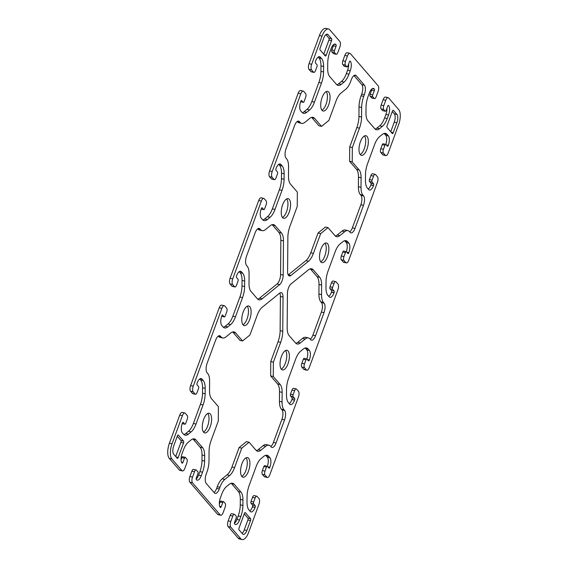 <?xml version="1.0" encoding="UTF-8"?>
<svg xmlns="http://www.w3.org/2000/svg" width="568" height="568" viewBox="0 0 568 568"><rect width="100%" height="100%" fill="white"/><g stroke="black" fill="none" stroke-linecap="round" stroke-linejoin="round"><path stroke-width="0.85" d="M321.928 110.206A10.082 4.196 103 0 0 326.849 101.544A10.082 4.196 103 0 0 326.209 91.597M328.737 92.087A10.082 4.196 -77 0 1 329.099 103.589A10.082 4.196 -77 0 1 323.128 111.03A10.082 4.196 -77 0 1 321.289 100.266A10.082 4.196 -77 0 1 327.644 91.384A10.082 4.196 -77 0 1 328.737 92.087M360.211 154.531A10.082 4.196 103 0 0 365.132 145.869A10.082 4.196 103 0 0 364.493 135.922M367.02 136.412A10.082 4.196 -77 0 1 367.382 147.907A10.082 4.196 -77 0 1 361.404 155.355A10.082 4.196 -77 0 1 359.572 144.591A10.082 4.196 -77 0 1 365.927 135.709A10.082 4.196 -77 0 1 367.02 136.412M282.459 217.494A10.082 4.196 103 0 0 287.373 208.832A10.082 4.196 103 0 0 286.733 198.892M289.268 199.375A10.082 4.196 -77 0 1 289.623 210.877A10.082 4.196 -77 0 1 283.652 218.318A10.082 4.196 -77 0 1 281.82 207.554A10.082 4.196 -77 0 1 288.168 198.672A10.082 4.196 -77 0 1 289.268 199.375M320.743 261.82A10.082 4.196 103 0 0 325.656 253.158A10.082 4.196 103 0 0 325.017 243.218M327.544 243.7A10.082 4.196 -77 0 1 327.906 255.202A10.082 4.196 -77 0 1 321.935 262.643A10.082 4.196 -77 0 1 320.103 251.88A10.082 4.196 -77 0 1 326.451 242.997A10.082 4.196 -77 0 1 327.544 243.7M242.983 324.782A10.082 4.196 103 0 0 247.896 316.12A10.082 4.196 103 0 0 247.257 306.18M249.792 306.663A10.082 4.196 -77 0 1 250.147 318.165A10.082 4.196 -77 0 1 244.176 325.606A10.082 4.196 -77 0 1 242.344 314.842A10.082 4.196 -77 0 1 248.692 305.96A10.082 4.196 -77 0 1 249.792 306.663M281.266 369.108A10.082 4.196 103 0 0 286.18 360.446A10.082 4.196 103 0 0 285.541 350.506M288.075 350.988A10.082 4.196 -77 0 1 288.43 362.49A10.082 4.196 -77 0 1 282.459 369.931A10.082 4.196 -77 0 1 280.627 359.168A10.082 4.196 -77 0 1 286.975 350.286A10.082 4.196 -77 0 1 288.075 350.988M203.507 432.078A10.082 4.196 103 0 0 208.428 423.409A10.082 4.196 103 0 0 207.789 413.469M210.316 413.951A10.082 4.196 -77 0 1 210.671 425.453A10.082 4.196 -77 0 1 204.7 432.894A10.082 4.196 -77 0 1 202.868 422.13A10.082 4.196 -77 0 1 209.216 413.248A10.082 4.196 -77 0 1 210.316 413.951M241.791 476.403A10.082 4.196 103 0 0 246.711 467.734A10.082 4.196 103 0 0 246.072 457.794M248.599 458.277A10.082 4.196 -77 0 1 248.954 469.779A10.082 4.196 -77 0 1 242.983 477.219A10.082 4.196 -77 0 1 241.151 466.456A10.082 4.196 -77 0 1 247.499 457.574A10.082 4.196 -77 0 1 248.599 458.277M393.226 132.706A1.484 0.618 -77 0 1 392.41 133.594A1.484 0.618 -77 0 1 392.254 133.494L387.085 127.509A1.484 0.618 -77 0 1 387.099 125.613L392.431 111.129A1.484 0.618 -77 0 1 393.241 110.242A1.484 0.618 -77 0 1 393.397 110.341L396.94 114.445A6.525 2.719 -77 0 1 396.876 122.78L393.226 132.706L391.16 132.23M390.734 131.733L394.249 122.177A6.525 2.719 103 0 0 394.313 113.841L392.289 111.498M177.401 435.897A1.484 0.618 -77 0 1 178.21 435.01A1.484 0.618 -77 0 1 178.373 435.109L183.542 441.095A1.484 0.618 -77 0 1 183.528 442.99L178.196 457.474A1.484 0.618 -77 0 1 177.386 458.362A1.484 0.618 -77 0 1 177.223 458.262L173.687 454.159A6.525 2.719 -77 0 1 173.751 445.823L177.401 435.897M175.711 456.502L180.901 442.387A1.484 0.618 103 0 0 180.915 440.491L177.266 436.267M239.05 529.845A1.484 0.618 -77 0 1 239.071 527.949L244.396 513.465A1.484 0.618 -77 0 1 245.206 512.577A1.484 0.618 -77 0 1 245.369 512.677L250.538 518.662A1.484 0.618 -77 0 1 250.524 520.558L246.874 530.484A6.525 2.719 -77 0 1 243.303 534.403A6.525 2.719 -77 0 1 242.593 533.948L239.05 529.845M242.082 533.345A6.525 2.719 103 0 0 244.247 529.88L247.896 519.954A1.484 0.618 103 0 0 247.911 518.059L244.261 513.834M323.739 54.166L328.929 40.051A1.484 0.618 103 0 0 328.95 38.155L325.918 34.655M331.57 38.759A1.484 0.618 -77 0 1 331.556 40.655L326.231 55.139A1.484 0.618 -77 0 1 325.421 56.026A1.484 0.618 -77 0 1 325.258 55.927L320.089 49.941A1.484 0.618 -77 0 1 320.103 48.046L323.753 38.12A6.525 2.719 -77 0 1 327.324 34.201A6.525 2.719 -77 0 1 328.034 34.662L331.57 38.759L328.95 38.155M209.606 381.256A14.825 6.177 103 0 0 207.668 373.41L207.064 372.714A7.412 3.088 -77 0 1 207.135 363.236L215.627 340.168A7.412 3.088 -77 0 1 219.681 335.716A7.412 3.088 -77 0 1 220.483 336.235L221.087 336.938A14.825 6.177 103 0 0 222.706 337.967A14.825 6.177 103 0 0 225.922 336.923L230.821 332.954A14.825 6.177 -77 0 1 234.037 331.911A14.825 6.177 -77 0 1 235.649 332.947L242.579 340.97L249.934 335.014L257.219 315.212A14.825 6.177 -77 0 1 262.111 307.352L279.641 293.159A7.412 3.088 -77 0 1 281.252 292.634A7.412 3.088 -77 0 1 283.027 297.071L282.757 331.258A14.825 6.177 -77 0 1 280.67 342.362L273.385 362.164L273.272 376.506L280.201 384.529A14.825 6.177 -77 0 1 282.14 392.374L282.062 401.931A14.825 6.177 103 0 0 284 409.776L284.611 410.479A7.412 3.088 -77 0 1 284.532 419.951L276.048 443.019A7.412 3.088 -77 0 1 271.994 447.47A7.412 3.088 -77 0 1 271.184 446.952L270.581 446.256A14.825 6.177 103 0 0 268.969 445.22A14.825 6.177 103 0 0 265.753 446.263L260.854 450.232A14.825 6.177 -77 0 1 257.631 451.276A14.825 6.177 -77 0 1 256.019 450.239L249.089 442.216L241.734 448.173L234.591 467.599A14.825 6.177 -77 0 1 229.699 475.459L224.8 479.427A14.825 6.177 103 0 0 219.908 487.287L219.284 488.984A7.412 3.088 -77 0 1 215.229 493.436A7.412 3.088 -77 0 1 214.42 492.917L206.191 483.389A7.412 3.088 -77 0 1 206.269 473.911L206.894 472.214A14.825 6.177 103 0 0 208.981 461.11L209.052 451.553A14.825 6.177 -77 0 1 211.14 440.448L218.289 421.03L218.403 406.681L211.474 398.658A14.825 6.177 -77 0 1 209.535 390.812L209.606 381.256M222.706 337.967L220.079 337.364A14.825 6.177 -77 0 1 218.467 336.327L218.261 336.093M242.579 340.97L239.952 340.367L233.022 332.344A14.825 6.177 103 0 0 232.646 331.96M270.787 446.491A7.412 3.088 103 0 0 273.421 442.415L281.906 419.347A7.412 3.088 103 0 0 281.984 409.876L281.373 409.173A14.825 6.177 -77 0 1 279.435 401.327L279.513 391.771A14.825 6.177 103 0 0 277.575 383.925L270.645 375.902L270.759 361.553L278.043 341.759A14.825 6.177 103 0 0 280.13 330.647L280.4 296.468A7.412 3.088 103 0 0 279.768 293.06M270.759 361.553L273.385 362.164M270.645 375.902L273.272 376.506M256.402 450.623A14.825 6.177 103 0 0 258.227 449.629L263.126 445.66A14.825 6.177 -77 0 1 266.342 444.616L268.969 445.22M214.022 492.456A7.412 3.088 103 0 0 216.656 488.381L217.281 486.684A14.825 6.177 -77 0 1 222.173 478.824L227.072 474.855A14.825 6.177 103 0 0 231.964 466.995L239.107 447.57L246.462 441.613L249.089 442.216M239.107 447.57L241.734 448.173M321.531 126.38L328.886 120.423L336.036 101.005A14.825 6.177 -77 0 1 340.921 93.145L345.827 89.176A14.825 6.177 103 0 0 350.719 81.316L351.344 79.619A7.412 3.088 -77 0 1 355.398 75.168A7.412 3.088 -77 0 1 356.2 75.679L364.429 85.214A7.412 3.088 -77 0 1 364.358 94.686L363.733 96.382A14.825 6.177 103 0 0 361.646 107.494L361.567 117.043A14.825 6.177 -77 0 1 359.48 128.155L352.337 147.573L352.224 161.916L359.154 169.938A14.825 6.177 -77 0 1 361.092 177.784L361.014 187.341A14.825 6.177 103 0 0 362.952 195.186L363.563 195.889A7.412 3.088 -77 0 1 363.484 205.367L355 228.435A7.412 3.088 -77 0 1 350.946 232.887A7.412 3.088 -77 0 1 350.136 232.369L349.533 231.666A14.825 6.177 103 0 0 347.921 230.636A14.825 6.177 103 0 0 344.705 231.68L339.806 235.642A14.825 6.177 -77 0 1 336.59 236.686A14.825 6.177 -77 0 1 334.971 235.656L328.041 227.633L320.686 233.59L313.401 253.392A14.825 6.177 -77 0 1 308.509 261.252L290.979 275.445A7.412 3.088 -77 0 1 289.375 275.97A7.412 3.088 -77 0 1 287.6 271.525L287.869 237.346A14.825 6.177 -77 0 1 289.957 226.241L297.241 206.44L297.355 192.098L290.425 184.075A14.825 6.177 -77 0 1 288.487 176.229L288.558 166.672A14.825 6.177 103 0 0 286.62 158.827L286.016 158.124A7.412 3.088 -77 0 1 286.087 148.646L294.579 125.578A7.412 3.088 -77 0 1 298.633 121.126A7.412 3.088 -77 0 1 299.435 121.644L300.046 122.347A14.825 6.177 103 0 0 301.658 123.384A14.825 6.177 103 0 0 304.874 122.34L309.773 118.371A14.825 6.177 -77 0 1 312.989 117.328A14.825 6.177 -77 0 1 314.601 118.357L321.531 126.38L318.904 125.776L311.974 117.753A14.825 6.177 103 0 0 311.598 117.37M349.739 231.9A7.412 3.088 103 0 0 352.373 227.832L360.857 204.764A7.412 3.088 103 0 0 360.936 195.285L360.325 194.583A14.825 6.177 -77 0 1 358.387 186.737L358.465 177.18A14.825 6.177 103 0 0 356.526 169.335L349.597 161.312L349.71 146.97L356.853 127.552A14.825 6.177 103 0 0 358.94 116.44L359.019 106.891A14.825 6.177 -77 0 1 361.106 95.779L361.731 94.082A7.412 3.088 103 0 0 361.802 84.611L353.978 75.544M349.71 146.97L352.337 147.573M349.597 161.312L352.224 161.916M335.354 236.039A14.825 6.177 103 0 0 337.179 235.038L342.078 231.069A14.825 6.177 -77 0 1 345.294 230.026L347.921 230.636M288.224 274.94A7.412 3.088 103 0 0 288.359 274.841L305.889 260.648A14.825 6.177 103 0 0 310.774 252.788L318.059 232.986L325.421 227.03L328.041 227.633M318.059 232.986L320.686 233.59M301.658 123.384L299.031 122.773A14.825 6.177 -77 0 1 297.419 121.744L297.213 121.509M289.098 335.539A14.825 6.177 -77 0 1 287.159 327.693L287.429 293.514A7.412 3.088 -77 0 1 290.915 284.036L308.445 269.835A14.825 6.177 -77 0 1 311.662 268.792A14.825 6.177 -77 0 1 313.273 269.828L319.678 277.241A14.825 6.177 -77 0 1 321.616 285.086L321.538 294.643A14.825 6.177 103 0 0 323.483 302.488L324.087 303.191A7.412 3.088 -77 0 1 324.009 312.663L315.524 335.731A7.412 3.088 -77 0 1 311.47 340.182A7.412 3.088 -77 0 1 310.661 339.671L310.057 338.968A14.825 6.177 103 0 0 308.445 337.932A14.825 6.177 103 0 0 305.229 338.975L300.33 342.944A14.825 6.177 -77 0 1 297.114 343.988A14.825 6.177 -77 0 1 295.502 342.958L289.098 335.539M310.263 339.202A7.412 3.088 103 0 0 312.897 335.127L321.381 312.059A7.412 3.088 103 0 0 321.46 302.588L320.856 301.885A14.825 6.177 -77 0 1 318.918 294.039L318.989 284.483A14.825 6.177 103 0 0 317.05 276.637L310.646 269.225A14.825 6.177 103 0 0 310.27 268.841M295.878 343.342A14.825 6.177 103 0 0 297.703 342.341L302.602 338.372A14.825 6.177 -77 0 1 305.818 337.328L308.445 337.932M257.73 299.159A14.825 6.177 103 0 0 259.555 298.164L277.085 283.964A7.412 3.088 103 0 0 280.571 274.486L280.841 240.307A14.825 6.177 103 0 0 278.902 232.461L272.498 225.042A14.825 6.177 103 0 0 272.122 224.658M281.529 233.065A14.825 6.177 -77 0 1 283.467 240.91L283.198 275.089A7.412 3.088 -77 0 1 279.712 284.575L262.182 298.768A14.825 6.177 -77 0 1 258.965 299.812A14.825 6.177 -77 0 1 257.354 298.775L250.949 291.363A14.825 6.177 -77 0 1 249.011 283.517L249.082 273.961A14.825 6.177 103 0 0 247.144 266.115L246.54 265.412A7.412 3.088 -77 0 1 246.619 255.941L255.103 232.873A7.412 3.088 -77 0 1 259.157 228.421A7.412 3.088 -77 0 1 259.959 228.932L260.57 229.635A14.825 6.177 103 0 0 262.182 230.672A14.825 6.177 103 0 0 265.398 229.628L270.297 225.659A14.825 6.177 -77 0 1 273.513 224.616A14.825 6.177 -77 0 1 275.125 225.645L281.529 233.065L278.902 232.461M262.182 230.672L259.555 230.068A14.825 6.177 -77 0 1 257.943 229.032L257.737 228.797M195.435 394.27L192.815 393.667A2.968 1.235 -77 0 1 192.488 393.454L190.578 391.238A4.445 1.853 -77 0 1 190.621 385.558L193.248 386.162A4.445 1.853 103 0 0 193.198 391.842L195.115 394.064A2.968 1.235 103 0 0 195.435 394.27A2.968 1.235 103 0 0 197.06 392.488L198.537 388.462A1.484 0.618 103 0 0 198.551 386.567L197.075 384.848A1.335 0.554 -77 0 1 197.082 383.144L197.131 383.01A7.412 3.088 -77 0 1 201.186 378.558A7.412 3.088 -77 0 1 201.995 379.076L203.245 380.524A14.825 6.177 -77 0 1 205.183 388.37L205.14 393.837A14.825 6.177 -77 0 1 203.053 404.941L196.031 424.026A14.825 6.177 -77 0 1 191.139 431.886L188.335 434.158A14.825 6.177 -77 0 1 185.118 435.202A14.825 6.177 -77 0 1 183.507 434.172L182.257 432.724A7.412 3.088 -77 0 1 182.328 423.245L182.378 423.11A1.335 0.554 -77 0 1 183.109 422.308A1.335 0.554 -77 0 1 183.258 422.4L184.735 424.118A1.484 0.618 103 0 0 184.898 424.225A1.484 0.618 103 0 0 185.708 423.33L187.191 419.312A2.968 1.235 103 0 0 187.22 415.52L185.303 413.305A4.445 1.853 103 0 0 184.82 412.993A4.445 1.853 103 0 0 182.392 415.662L179.765 415.059A4.445 1.853 -77 0 1 182.193 412.389L184.82 412.993M183.89 434.555A14.825 6.177 103 0 0 185.708 433.554L188.512 431.282A14.825 6.177 103 0 0 193.404 423.423L200.426 404.338A14.825 6.177 103 0 0 202.513 393.233L202.556 387.766A14.825 6.177 103 0 0 200.618 379.921L199.773 378.934M193.248 386.162L221.868 308.374L219.241 307.771L190.621 385.558M219.241 307.771A4.445 1.853 -77 0 1 221.669 305.101L224.296 305.705A4.445 1.853 103 0 0 221.868 308.374M223.359 327.26A14.825 6.177 103 0 0 225.184 326.266L227.988 323.994A14.825 6.177 103 0 0 232.88 316.135L239.902 297.05A14.825 6.177 103 0 0 241.989 285.945L242.032 280.478A14.825 6.177 103 0 0 240.094 272.633L239.242 271.646M234.911 286.975L232.284 286.371A2.968 1.235 -77 0 1 231.964 286.166L230.047 283.95A4.445 1.853 -77 0 1 230.097 278.263L232.724 278.867A4.445 1.853 103 0 0 232.674 284.554L234.591 286.769A2.968 1.235 103 0 0 234.911 286.975A2.968 1.235 103 0 0 236.536 285.2L238.013 281.174A1.484 0.618 103 0 0 238.027 279.279L236.544 277.56A1.335 0.554 -77 0 1 236.558 275.856L236.607 275.721A7.412 3.088 -77 0 1 240.662 271.27A7.412 3.088 -77 0 1 241.471 271.788L242.721 273.236A14.825 6.177 -77 0 1 244.659 281.082L244.616 286.549A14.825 6.177 -77 0 1 242.529 297.653L235.507 316.738A14.825 6.177 -77 0 1 230.615 324.598L227.811 326.87A14.825 6.177 -77 0 1 224.594 327.913A14.825 6.177 -77 0 1 222.983 326.877L221.733 325.428A7.412 3.088 -77 0 1 221.804 315.957L221.854 315.822A1.335 0.554 -77 0 1 222.585 315.02A1.335 0.554 -77 0 1 222.727 315.112L224.211 316.83A1.484 0.618 103 0 0 224.374 316.937A1.484 0.618 103 0 0 225.184 316.042L226.667 312.017A2.968 1.235 103 0 0 226.696 308.232L224.779 306.01A4.445 1.853 103 0 0 224.296 305.705M232.724 278.867L261.337 201.086L258.717 200.483L230.097 278.263M258.717 200.483A4.445 1.853 -77 0 1 261.145 197.813L263.772 198.417A4.445 1.853 103 0 0 261.337 201.086M262.835 219.972A14.825 6.177 103 0 0 264.66 218.978L267.464 216.706A14.825 6.177 103 0 0 272.356 208.846L279.378 189.762A14.825 6.177 103 0 0 281.465 178.657L281.508 173.19A14.825 6.177 103 0 0 279.57 165.345L278.718 164.358M274.387 179.687L271.76 179.083A2.968 1.235 -77 0 1 271.44 178.877L269.523 176.662A4.445 1.853 -77 0 1 269.573 170.975L272.193 171.579A4.445 1.853 103 0 0 272.15 177.266L274.067 179.481A2.968 1.235 103 0 0 274.387 179.687A2.968 1.235 103 0 0 276.012 177.905L277.489 173.886A1.484 0.618 103 0 0 277.503 171.99L276.02 170.272A1.335 0.554 -77 0 1 276.034 168.568L276.084 168.433A7.412 3.088 -77 0 1 280.138 163.982A7.412 3.088 -77 0 1 280.947 164.5L282.197 165.948A14.825 6.177 -77 0 1 284.135 173.794L284.092 179.261A14.825 6.177 -77 0 1 282.005 190.365L274.983 209.45A14.825 6.177 -77 0 1 270.091 217.31L267.287 219.582A14.825 6.177 -77 0 1 264.07 220.625A14.825 6.177 -77 0 1 262.459 219.589L261.209 218.14A7.412 3.088 -77 0 1 261.28 208.669L261.33 208.534A1.335 0.554 -77 0 1 262.061 207.732A1.335 0.554 -77 0 1 262.203 207.824L263.687 209.542A1.484 0.618 103 0 0 263.85 209.642A1.484 0.618 103 0 0 264.66 208.754L266.144 204.728A2.968 1.235 103 0 0 266.172 200.937L264.255 198.722A4.445 1.853 103 0 0 263.772 198.417M272.193 171.579L300.813 93.798L298.186 93.195L269.573 170.975M298.186 93.195A4.445 1.853 -77 0 1 300.621 90.518L303.248 91.121A4.445 1.853 103 0 0 300.813 93.798M302.311 112.684A14.825 6.177 103 0 0 304.136 111.69L306.94 109.418A14.825 6.177 103 0 0 311.832 101.558L318.854 82.474A14.825 6.177 103 0 0 320.941 71.362L320.984 65.895A14.825 6.177 103 0 0 319.046 58.05L318.194 57.07M313.863 72.399L311.236 71.795A2.968 1.235 -77 0 1 310.916 71.589L308.999 69.374A4.445 1.853 -77 0 1 309.042 63.687L311.669 64.29A4.445 1.853 103 0 0 311.626 69.978L313.543 72.193A2.968 1.235 103 0 0 313.863 72.399A2.968 1.235 103 0 0 315.481 70.617L316.965 66.598A1.484 0.618 103 0 0 316.979 64.702L315.496 62.984A1.335 0.554 -77 0 1 315.51 61.28L315.559 61.145A7.412 3.088 -77 0 1 319.614 56.693A7.412 3.088 -77 0 1 320.416 57.205L321.673 58.653A14.825 6.177 -77 0 1 323.611 66.499L323.568 71.966A14.825 6.177 -77 0 1 321.481 83.077L314.459 102.162A14.825 6.177 -77 0 1 309.567 110.022L306.763 112.294A14.825 6.177 -77 0 1 303.546 113.337A14.825 6.177 -77 0 1 301.935 112.301L300.678 110.852A7.412 3.088 -77 0 1 300.756 101.374L300.806 101.239A1.335 0.554 -77 0 1 301.537 100.444A1.335 0.554 -77 0 1 301.679 100.536L303.163 102.254A1.484 0.618 103 0 0 303.326 102.354A1.484 0.618 103 0 0 304.136 101.466L305.612 97.44A2.968 1.235 103 0 0 305.648 93.649L303.731 91.434A4.445 1.853 103 0 0 303.248 91.121M311.669 64.29L322.035 36.125A11.857 4.942 -77 0 1 328.517 29.003L325.89 28.4A11.857 4.942 103 0 0 319.408 35.521L309.042 63.687M220.725 515.261L218.098 514.658A4.445 1.853 -77 0 1 217.615 514.345L220.242 514.949A4.445 1.853 103 0 0 220.725 515.261A4.445 1.853 103 0 0 223.16 512.585L225.134 507.224A2.968 1.235 103 0 0 225.162 503.433L223.728 501.771A1.484 0.618 103 0 0 223.565 501.665A1.484 0.618 103 0 0 222.755 502.559L221.222 506.713A1.335 0.554 -77 0 1 220.49 507.515A1.335 0.554 -77 0 1 220.349 507.423L220.299 507.366A7.412 3.088 -77 0 1 220.377 497.895L221.662 494.387A14.825 6.177 -77 0 1 226.554 486.527L229.358 484.255A14.825 6.177 -77 0 1 232.575 483.212A14.825 6.177 -77 0 1 234.186 484.241L240.995 492.129A14.825 6.177 -77 0 1 242.941 499.975L242.891 505.442A14.825 6.177 -77 0 1 240.804 516.546L239.519 520.054A7.412 3.088 -77 0 1 235.464 524.505A7.412 3.088 -77 0 1 234.655 523.987L234.605 523.937A1.335 0.554 -77 0 1 234.619 522.226L236.153 518.073A1.484 0.618 103 0 0 236.167 516.177L234.733 514.516A2.968 1.235 103 0 0 234.406 514.31A2.968 1.235 103 0 0 232.788 516.085L230.814 521.452A4.445 1.853 103 0 0 230.771 527.139L228.144 526.536L238.191 538.166A11.857 4.942 103 0 0 239.483 538.996L242.11 539.6A11.857 4.942 -77 0 0 248.592 532.479L258.958 504.313A4.445 1.853 103 0 0 259.001 498.626L257.084 496.411A2.968 1.235 103 0 0 256.764 496.205A2.968 1.235 103 0 0 255.146 497.987L253.662 502.013A1.484 0.618 103 0 0 253.647 503.901L255.131 505.619A1.335 0.554 -77 0 1 255.117 507.33L255.067 507.458A7.412 3.088 -77 0 1 251.013 511.917A7.412 3.088 -77 0 1 250.211 511.399L248.954 509.95A14.825 6.177 -77 0 1 247.016 502.105L247.059 496.638A14.825 6.177 -77 0 1 249.146 485.526L256.168 466.442A14.825 6.177 -77 0 1 261.06 458.582L263.864 456.31A14.825 6.177 -77 0 1 267.081 455.273A14.825 6.177 -77 0 1 268.692 456.303L269.942 457.751A7.412 3.088 -77 0 1 269.871 467.23L269.821 467.365A1.335 0.554 -77 0 1 269.09 468.167A1.335 0.554 -77 0 1 268.948 468.067L267.464 466.356A1.484 0.618 103 0 0 267.301 466.25A1.484 0.618 103 0 0 266.491 467.137L265.007 471.163A2.968 1.235 103 0 0 264.979 474.954L266.896 477.17A4.445 1.853 103 0 0 267.379 477.482A4.445 1.853 103 0 0 269.814 474.805L298.427 397.025A4.445 1.853 103 0 0 298.477 391.338L296.56 389.123A2.968 1.235 103 0 0 296.24 388.917A2.968 1.235 103 0 0 294.614 390.699L293.138 394.717A1.484 0.618 103 0 0 293.123 396.613L294.607 398.331A1.335 0.554 -77 0 1 294.593 400.035L294.543 400.17A7.412 3.088 -77 0 1 290.489 404.622A7.412 3.088 -77 0 1 289.68 404.111L288.43 402.655A14.825 6.177 -77 0 1 286.492 394.81L286.535 389.343A14.825 6.177 -77 0 1 288.622 378.238L295.644 359.154A14.825 6.177 -77 0 1 300.536 351.294L303.34 349.022A14.825 6.177 -77 0 1 306.557 347.978A14.825 6.177 -77 0 1 308.168 349.015L309.418 350.463A7.412 3.088 -77 0 1 309.347 359.942L309.297 360.069A1.335 0.554 -77 0 1 308.566 360.872A1.335 0.554 -77 0 1 308.424 360.779L306.94 359.061A1.484 0.618 103 0 0 306.777 358.962A1.484 0.618 103 0 0 305.967 359.849L304.483 363.875A2.968 1.235 103 0 0 304.455 367.666L306.372 369.882A4.445 1.853 103 0 0 306.855 370.187A4.445 1.853 103 0 0 309.283 367.517L337.903 289.737A4.445 1.853 103 0 0 337.953 284.05L336.036 281.834A2.968 1.235 103 0 0 335.716 281.629A2.968 1.235 103 0 0 334.09 283.404L332.614 287.429A1.484 0.618 103 0 0 332.599 289.325L334.083 291.043A1.335 0.554 -77 0 1 334.069 292.747L334.019 292.882A7.412 3.088 -77 0 1 329.965 297.334A7.412 3.088 -77 0 1 329.156 296.815L327.906 295.367A14.825 6.177 -77 0 1 325.968 287.522L326.011 282.055A14.825 6.177 -77 0 1 328.098 270.95L335.12 251.865A14.825 6.177 -77 0 1 340.012 244.006L342.816 241.734A14.825 6.177 -77 0 1 346.033 240.69A14.825 6.177 -77 0 1 347.644 241.727L348.894 243.175A7.412 3.088 -77 0 1 348.823 252.646L348.773 252.781A1.335 0.554 -77 0 1 348.042 253.584A1.335 0.554 -77 0 1 347.893 253.491L346.416 251.773A1.484 0.618 103 0 0 346.253 251.674A1.484 0.618 103 0 0 345.443 252.561L343.959 256.587A2.968 1.235 103 0 0 343.931 260.371L345.848 262.594A4.445 1.853 103 0 0 346.331 262.899A4.445 1.853 103 0 0 348.759 260.229L377.379 182.442A4.445 1.853 103 0 0 377.422 176.762L375.512 174.546A2.968 1.235 103 0 0 375.185 174.333A2.968 1.235 103 0 0 373.566 176.115L372.09 180.141A1.484 0.618 103 0 0 372.068 182.037L373.552 183.755A1.335 0.554 -77 0 1 373.545 185.459L373.495 185.594A7.412 3.088 -77 0 1 369.441 190.046A7.412 3.088 -77 0 1 368.632 189.527L367.382 188.079A14.825 6.177 -77 0 1 365.444 180.233L365.487 174.767A14.825 6.177 -77 0 1 367.574 163.662L374.596 144.577A14.825 6.177 -77 0 1 379.488 136.718L382.292 134.446A14.825 6.177 -77 0 1 385.509 133.402A14.825 6.177 -77 0 1 387.12 134.431L388.37 135.887A7.412 3.088 -77 0 1 388.292 145.358L388.249 145.493A1.335 0.554 -77 0 1 387.518 146.296A1.335 0.554 -77 0 1 387.369 146.203L385.885 144.485A1.484 0.618 103 0 0 385.729 144.379A1.484 0.618 103 0 0 384.919 145.273L383.435 149.292A2.968 1.235 103 0 0 383.407 153.083L385.317 155.298A4.445 1.853 103 0 0 385.807 155.611A4.445 1.853 103 0 0 388.235 152.941L398.601 124.775A11.857 4.942 -77 0 0 398.715 109.617L388.668 97.98A4.445 1.853 103 0 0 388.185 97.668A4.445 1.853 103 0 0 385.75 100.344L383.776 105.705A2.968 1.235 103 0 0 383.748 109.496L385.182 111.158A1.484 0.618 103 0 0 385.345 111.264A1.484 0.618 103 0 0 386.155 110.369L387.688 106.216A1.335 0.554 -77 0 1 388.413 105.414A1.335 0.554 -77 0 1 388.562 105.506L388.611 105.563A7.412 3.088 -77 0 1 388.533 115.034L387.241 118.542A14.825 6.177 -77 0 1 382.349 126.401L379.552 128.673A14.825 6.177 -77 0 1 376.328 129.717A14.825 6.177 -77 0 1 374.717 128.688L367.908 120.799A14.825 6.177 -77 0 1 365.97 112.954L366.012 107.487A14.825 6.177 -77 0 1 368.1 96.382L369.392 92.875A7.412 3.088 -77 0 1 373.446 88.423A7.412 3.088 -77 0 1 374.255 88.942L374.298 88.991A1.335 0.554 -77 0 1 374.284 90.703L372.757 94.856A1.484 0.618 103 0 0 372.743 96.752L374.177 98.413A2.968 1.235 103 0 0 374.504 98.619A2.968 1.235 103 0 0 376.123 96.844L378.096 91.476A4.445 1.853 103 0 0 378.139 85.789L350.385 53.655A4.445 1.853 103 0 0 349.902 53.342A4.445 1.853 103 0 0 347.467 56.019L345.493 61.38A2.968 1.235 103 0 0 345.465 65.171L346.899 66.832A1.484 0.618 103 0 0 347.062 66.939A1.484 0.618 103 0 0 347.872 66.044L349.405 61.891A1.335 0.554 -77 0 1 350.129 61.088A1.335 0.554 -77 0 1 350.279 61.181L350.328 61.237A7.412 3.088 -77 0 1 350.25 70.709L348.958 74.216A14.825 6.177 -77 0 1 344.073 82.076L341.269 84.348A14.825 6.177 -77 0 1 338.052 85.392A14.825 6.177 -77 0 1 336.441 84.362L329.625 76.474A14.825 6.177 -77 0 1 327.686 68.629L327.729 63.162A14.825 6.177 -77 0 1 329.816 52.057L331.108 48.55A7.412 3.088 -77 0 1 335.163 44.098A7.412 3.088 -77 0 1 335.972 44.616L336.015 44.666A1.335 0.554 -77 0 1 336.007 46.377L334.474 50.531A1.484 0.618 103 0 0 334.46 52.426L335.894 54.088A2.968 1.235 103 0 0 336.221 54.294L333.594 53.69A2.968 1.235 -77 0 1 333.267 53.484L331.833 51.823A1.484 0.618 -77 0 1 331.847 49.927L333.38 45.774A1.335 0.554 103 0 0 333.565 44.616M336.817 84.746A14.825 6.177 103 0 0 338.642 83.745L341.446 81.472A14.825 6.177 103 0 0 346.338 73.613L347.623 70.105A7.412 3.088 103 0 0 348.66 63.914M344.627 66.307A1.484 0.618 -77 0 1 344.435 66.335A1.484 0.618 -77 0 1 344.272 66.229L342.838 64.567A2.968 1.235 -77 0 1 342.866 60.776L344.84 55.415A4.445 1.853 -77 0 1 347.275 52.739L349.902 53.342M374.504 98.619L371.877 98.016A2.968 1.235 -77 0 1 371.55 97.81L370.116 96.148A1.484 0.618 -77 0 1 370.13 94.252L371.664 90.099A1.335 0.554 103 0 0 371.841 88.942M375.1 129.071A14.825 6.177 103 0 0 376.925 128.07L379.729 125.798A14.825 6.177 103 0 0 384.614 117.938L385.906 114.431A7.412 3.088 103 0 0 386.943 108.239M382.91 110.632A1.484 0.618 -77 0 1 382.718 110.661A1.484 0.618 -77 0 1 382.555 110.554L381.121 108.893A2.968 1.235 -77 0 1 381.149 105.101L383.123 99.734A4.445 1.853 -77 0 1 385.558 97.064L388.185 97.668M385.807 155.611L383.18 155.007A4.445 1.853 -77 0 1 382.697 154.695L380.78 152.48A2.968 1.235 -77 0 1 380.808 148.688L382.292 144.67A1.484 0.618 -77 0 1 383.102 143.775L385.729 144.379M385.793 144.407A7.412 3.088 103 0 0 385.743 135.276L384.493 133.828A14.825 6.177 103 0 0 384.11 133.444M368.227 189.066A7.412 3.088 103 0 0 370.868 184.99L370.918 184.856A1.335 0.554 103 0 0 370.925 183.152L369.449 181.433A1.484 0.618 -77 0 1 369.463 179.538L370.94 175.512A2.968 1.235 -77 0 1 372.565 173.73L375.185 174.333M346.331 262.899L343.704 262.295A4.445 1.853 -77 0 1 343.221 261.99L341.304 259.768A2.968 1.235 -77 0 1 341.332 255.983L342.816 251.958A1.484 0.618 -77 0 1 343.626 251.063L346.253 251.674M346.317 251.695A7.412 3.088 103 0 0 346.267 242.571L345.017 241.123A14.825 6.177 103 0 0 344.641 240.74M328.758 296.354A7.412 3.088 103 0 0 331.392 292.279L331.442 292.144A1.335 0.554 103 0 0 331.456 290.44L329.972 288.721A1.484 0.618 -77 0 1 329.987 286.826L331.464 282.8A2.968 1.235 -77 0 1 333.089 281.025L335.716 281.629M306.855 370.187L304.228 369.583A4.445 1.853 -77 0 1 303.745 369.278L301.828 367.063A2.968 1.235 -77 0 1 301.856 363.271L303.34 359.246A1.484 0.618 -77 0 1 304.15 358.358L306.777 358.962M306.841 358.983A7.412 3.088 103 0 0 306.791 349.86L305.541 348.411A14.825 6.177 103 0 0 305.165 348.028M289.282 403.642A7.412 3.088 103 0 0 291.916 399.567L291.966 399.432A1.335 0.554 103 0 0 291.98 397.728L290.496 396.01A1.484 0.618 -77 0 1 290.511 394.114L291.988 390.095A2.968 1.235 -77 0 1 293.613 388.313L296.24 388.917M267.379 477.482L264.752 476.879A4.445 1.853 -77 0 1 264.269 476.566L262.352 474.351A2.968 1.235 -77 0 1 262.388 470.56L263.864 466.534A1.484 0.618 -77 0 1 264.674 465.646L267.301 466.25M267.372 466.278A7.412 3.088 103 0 0 267.322 457.148L266.065 455.699A14.825 6.177 103 0 0 265.689 455.316M249.806 510.93A7.412 3.088 103 0 0 252.44 506.855L252.49 506.72A1.335 0.554 103 0 0 252.504 505.016L251.02 503.298A1.484 0.618 -77 0 1 251.035 501.402L252.519 497.383A2.968 1.235 -77 0 1 254.137 495.601L256.764 496.205M228.144 526.536A4.445 1.853 -77 0 1 228.187 520.849L230.161 515.481A2.968 1.235 -77 0 1 231.779 513.706L234.406 514.31M234.435 523.384A7.412 3.088 103 0 0 236.891 519.45L238.184 515.943A14.825 6.177 103 0 0 240.271 504.838L240.314 499.371A14.825 6.177 103 0 0 238.375 491.526L231.559 483.638A14.825 6.177 103 0 0 231.183 483.254M219.34 504.086L220.128 501.956A1.484 0.618 -77 0 1 220.938 501.061L223.565 501.665M220.242 514.949L192.488 482.814L189.861 482.211L217.615 514.345M189.861 482.211A4.445 1.853 -77 0 1 189.904 476.524L191.877 471.156A2.968 1.235 -77 0 1 193.496 469.381L196.123 469.985A2.968 1.235 103 0 0 194.504 471.767L192.531 477.127A4.445 1.853 103 0 0 192.488 482.814M196.159 479.058A7.412 3.088 103 0 0 198.608 475.125L199.9 471.617A14.825 6.177 103 0 0 201.988 460.513L202.03 455.046A14.825 6.177 103 0 0 200.092 447.201L193.283 439.312A14.825 6.177 103 0 0 192.9 438.929M181.057 459.76L181.845 457.63A1.484 0.618 -77 0 1 182.655 456.736L185.282 457.339A1.484 0.618 103 0 0 184.472 458.234L182.939 462.387A1.335 0.554 -77 0 1 182.207 463.19A1.335 0.554 -77 0 1 182.065 463.097L182.016 463.041A7.412 3.088 -77 0 1 182.094 453.569L183.386 450.062A14.825 6.177 -77 0 1 188.271 442.202L191.075 439.93A14.825 6.177 -77 0 1 194.291 438.886A14.825 6.177 -77 0 1 195.903 439.916L202.719 447.804A14.825 6.177 -77 0 1 204.657 455.65L204.615 461.117A14.825 6.177 -77 0 1 202.528 472.221L201.235 475.728A7.412 3.088 -77 0 1 197.181 480.18A7.412 3.088 -77 0 1 196.372 479.662L196.329 479.612A1.335 0.554 -77 0 1 196.336 477.901L197.87 473.748A1.484 0.618 103 0 0 197.884 471.852L196.45 470.19A2.968 1.235 103 0 0 196.123 469.985M182.442 470.936L179.815 470.332A4.445 1.853 -77 0 1 179.332 470.02L181.959 470.623A4.445 1.853 103 0 0 182.442 470.936A4.445 1.853 103 0 0 184.877 468.266L186.851 462.899A2.968 1.235 103 0 0 186.879 459.107L185.445 457.446A1.484 0.618 103 0 0 185.282 457.339M179.765 415.059L169.399 443.225A11.857 4.942 103 0 0 169.285 458.383L179.332 470.02M336.221 54.294A2.968 1.235 103 0 0 337.839 52.519L339.813 47.151A4.445 1.853 103 0 0 339.856 41.464L329.809 29.834A11.857 4.942 -77 0 0 328.517 29.003M181.959 470.623L171.912 458.987A11.857 4.942 -77 0 1 172.026 443.828L182.392 415.662M242.11 539.6A11.857 4.942 -77 0 1 240.818 538.776L230.771 527.139M394.313 113.841L396.94 114.445M394.249 122.177L396.876 122.78M180.915 440.491L183.542 441.095M180.901 442.387L183.528 442.99M176.137 456.999L178.196 457.474M247.911 518.059L250.538 518.662M247.896 519.954L250.524 520.558M244.247 529.88L246.874 530.484M328.929 40.051L331.556 40.655M324.165 54.663L326.231 55.139M326.486 34.3L328.034 34.662M218.73 335.83L220.483 336.235M218.467 336.327L221.087 336.938M233.022 332.344L235.649 332.947M280.4 296.468L283.027 297.071M280.13 330.647L282.757 331.258M278.043 341.759L280.67 342.362M277.575 383.925L280.201 384.529M279.513 391.771L282.14 392.374M279.435 401.327L282.062 401.931M281.373 409.173L284 409.776M281.984 409.876L284.611 410.479M281.906 419.347L284.532 419.951M273.421 442.415L276.048 443.019M263.126 445.66L265.753 446.263M258.227 449.629L260.854 450.232M231.964 466.995L234.591 467.599M227.072 474.855L229.699 475.459M222.173 478.824L224.8 479.427M217.281 486.684L219.908 487.287M216.656 488.381L219.284 488.984M311.974 117.753L314.601 118.357M354.446 75.274L356.2 75.679M361.802 84.611L364.429 85.214M361.731 94.082L364.358 94.686M361.106 95.779L363.733 96.382M359.019 106.891L361.646 107.494M358.94 116.44L361.567 117.043M356.853 127.552L359.48 128.155M356.526 169.335L359.154 169.938M358.465 177.18L361.092 177.784M358.387 186.737L361.014 187.341M360.325 194.583L362.952 195.186M360.936 195.285L363.563 195.889M360.857 204.764L363.484 205.367M352.373 227.832L355 228.435M342.078 231.069L344.705 231.68M337.179 235.038L339.806 235.642M310.774 252.788L313.401 253.392M305.889 260.648L308.509 261.252M288.359 274.841L290.979 275.445M297.682 121.24L299.435 121.644M297.419 121.744L300.046 122.347M310.646 269.225L313.273 269.828M317.05 276.637L319.678 277.241M318.989 284.483L321.616 285.086M318.918 294.039L321.538 294.643M320.856 301.885L323.483 302.488M321.46 302.588L324.087 303.191M321.381 312.059L324.009 312.663M312.897 335.127L315.524 335.731M302.602 338.372L305.229 338.975M297.703 342.341L300.33 342.944M280.841 240.307L283.467 240.91M280.571 274.486L283.198 275.089M277.085 283.964L279.712 284.575M259.555 298.164L262.182 298.768M258.206 228.535L259.959 228.932M257.943 229.032L260.57 229.635M272.498 225.042L275.125 225.645M190.578 391.238L193.198 391.842M192.488 393.454L195.115 394.064M200.234 378.671L201.995 379.076M200.618 379.921L203.245 380.524M202.556 387.766L205.183 388.37M202.513 393.233L205.14 393.837M200.426 404.338L203.053 404.941M193.404 423.423L196.031 424.026M188.512 431.282L191.139 431.886M185.708 433.554L188.335 434.158M182.221 423.543L184.735 424.118M230.047 283.95L232.674 284.554M231.964 286.166L234.591 286.769M239.71 271.383L241.471 271.788M240.094 272.633L242.721 273.236M242.032 280.478L244.659 281.082M241.989 285.945L244.616 286.549M239.902 297.05L242.529 297.653M232.88 316.135L235.507 316.738M227.988 323.994L230.615 324.598M225.184 326.266L227.811 326.87M221.697 316.255L224.211 316.83M269.523 176.662L272.15 177.266M271.44 178.877L274.067 179.481M279.186 164.095L280.947 164.5M279.57 165.345L282.197 165.948M281.508 173.19L284.135 173.794M281.465 178.657L284.092 179.261M279.378 189.762L282.005 190.365M272.356 208.846L274.983 209.45M267.464 216.706L270.091 217.31M264.66 218.978L267.287 219.582M261.173 208.96L263.687 209.542M308.999 69.374L311.626 69.978M310.916 71.589L313.543 72.193M318.662 56.8L320.416 57.205M319.046 58.05L321.673 58.653M320.984 65.895L323.611 66.499M320.941 71.362L323.568 71.966M318.854 82.474L321.481 83.077M311.832 101.558L314.459 102.162M306.94 109.418L309.567 110.022M304.136 111.69L306.763 112.294M300.649 101.672L303.163 102.254M319.408 35.521L322.035 36.125M264.269 476.566L266.896 477.17M252.519 497.383L255.146 497.987M251.035 501.402L253.662 502.013M251.02 503.298L253.647 503.901M252.504 505.016L255.131 505.619M252.49 506.72L255.117 507.33M252.44 506.855L255.067 507.458M266.065 455.699L268.692 456.303M267.322 457.148L269.942 457.751M267.812 466.754L269.871 467.23M267.968 466.939L269.821 467.365M263.864 466.534L266.491 467.137M262.388 470.56L265.007 471.163M262.352 474.351L264.979 474.954M303.745 369.278L306.372 369.882M291.988 390.095L294.614 390.699M290.511 394.114L293.138 394.717M290.496 396.01L293.123 396.613M291.98 397.728L294.607 398.331M291.966 399.432L294.593 400.035M291.916 399.567L294.543 400.17M305.541 348.411L308.168 349.015M306.791 349.86L309.418 350.463M307.288 359.466L309.347 359.942M307.444 359.643L309.297 360.069M303.34 359.246L305.967 359.849M301.856 363.271L304.483 363.875M301.828 367.063L304.455 367.666M343.221 261.99L345.848 262.594M331.464 282.8L334.09 283.404M329.987 286.826L332.614 287.429M329.972 288.721L332.599 289.325M331.456 290.44L334.083 291.043M331.442 292.144L334.069 292.747M331.392 292.279L334.019 292.882M345.017 241.123L347.644 241.727M346.267 242.571L348.894 243.175M346.757 252.178L348.823 252.646M346.913 252.355L348.773 252.781M342.816 251.958L345.443 252.561M341.332 255.983L343.959 256.587M341.304 259.768L343.931 260.371M382.697 154.695L385.317 155.298M370.94 175.512L373.566 176.115M369.463 179.538L372.09 180.141M369.449 181.433L372.068 182.037M370.925 183.152L373.552 183.755M370.918 184.856L373.545 185.459M370.868 184.99L373.495 185.594M384.493 133.828L387.12 134.431M385.743 135.276L388.37 135.887M386.233 144.883L388.292 145.358M386.389 145.067L388.249 145.493M382.292 144.67L384.919 145.273M380.808 148.688L383.435 149.292M380.78 152.48L383.407 153.083M344.84 55.415L347.467 56.019M342.866 60.776L345.493 61.38M342.838 64.567L345.465 65.171M344.272 66.229L346.899 66.832M349.902 61.138L350.328 61.237M347.623 70.105L350.25 70.709M346.338 73.613L348.958 74.216M341.446 81.472L344.073 82.076M338.642 83.745L341.269 84.348M334.211 44.212L335.972 44.616M334.147 44.24L336.015 44.666M333.38 45.774L336.007 46.377M331.847 49.927L334.474 50.531M331.833 51.823L334.46 52.426M333.267 53.484L335.894 54.088M228.187 520.849L230.814 521.452M220.128 501.956L222.755 502.559M219.745 506.379L221.222 506.713M231.559 483.638L234.186 484.241M238.375 491.526L240.995 492.129M240.314 499.371L242.941 499.975M240.271 504.838L242.891 505.442M238.184 515.943L240.804 516.546M236.891 519.45L239.519 520.054M230.161 515.481L232.788 516.085M383.123 99.734L385.75 100.344M381.149 105.101L383.776 105.705M381.121 108.893L383.748 109.496M382.555 110.554L385.182 111.158M388.185 105.463L388.611 105.563M385.906 114.431L388.533 115.034M384.614 117.938L387.241 118.542M379.729 125.798L382.349 126.401M376.925 128.07L379.552 128.673M372.494 88.537L374.255 88.942M372.43 88.565L374.298 88.991M371.664 90.099L374.284 90.703M370.13 94.252L372.757 94.856M370.116 96.148L372.743 96.752M371.55 97.81L374.177 98.413M189.904 476.524L192.531 477.127M181.845 457.63L184.472 458.234M181.462 462.054L182.939 462.387M193.283 439.312L195.903 439.916M200.092 447.201L202.719 447.804M202.03 455.046L204.657 455.65M201.988 460.513L204.615 461.117M199.9 471.617L202.528 472.221M198.608 475.125L201.235 475.728M191.877 471.156L194.504 471.767M169.285 458.383L171.912 458.987M238.191 538.166L240.818 538.776M169.399 443.225L172.026 443.828M182.271 423.621L184.898 424.225M221.747 316.326L224.374 316.937M261.223 209.038L263.85 209.642M300.699 101.75L303.326 102.354M344.435 66.335L347.062 66.939M382.718 110.661L385.345 111.264"/></g></svg>
